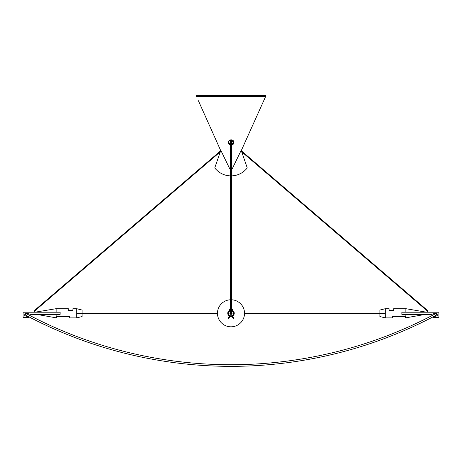 <?xml version="1.0" encoding="UTF-8"?>
<svg xmlns="http://www.w3.org/2000/svg" width="462" height="462" viewBox="0 0 462 462"><rect width="100%" height="100%" fill="white"/><g stroke="black" fill="none" stroke-linecap="round" stroke-linejoin="round"><path stroke-width="0.69" d="M231 312.687A0.606 0.606 0 0 0 230.394 313.294A0.606 0.606 0 0 0 231 313.9A0.606 0.606 0 0 0 231.606 313.294A0.606 0.606 0 0 0 231 312.687A0.606 0.606 0 0 0 230.394 313.294A0.606 0.606 0 0 0 231 313.9A0.606 0.606 0 0 0 231.606 313.294L231.606 312.399A1.086 1.086 0 0 1 231 314.379C229.562 313.479 229.562 313.479 231 314.379C229.562 313.479 229.562 313.479 231 314.379L232.08 313.294L231 314.379A1.086 1.086 0 0 1 230.394 312.399M231.606 307.871L233.01 310.955A3.084 3.084 0 0 1 232.623 315.916L233.888 318.526L233.529 318.774A3.546 3.546 0 0 1 232.195 316.141M230.394 310.268A3.084 3.084 0 0 0 228.436 315.009A3.084 3.084 0 0 0 233.564 315.009A3.084 3.084 0 0 0 231.606 310.268M231.081 314.374L231.416 314.293L231.081 314.374M231.595 314.195L232.068 313.455L231.595 314.195M229.92 313.294L231 314.379M232.865 310.637A3.251 3.251 0 0 1 232.605 316.118M232.207 316.308A3.251 3.251 0 0 1 229.793 316.308M229.395 316.118A3.251 3.251 0 0 1 229.135 310.637M229.735 310.302A3.251 3.251 0 0 1 230.394 310.1M231.606 310.1A3.251 3.251 0 0 1 232.265 310.302M231.606 299.774A13.537 13.537 0 0 1 244.011 317.024A13.537 13.537 0 0 1 217.492 312.439A13.537 13.537 0 0 1 230.394 299.774M228.39 318.838L228.141 318.509L228.39 318.838A3.546 3.546 0 0 0 229.805 316.141M230.394 308.864L229.637 310.528M232.363 310.528L231.606 308.864M233.529 318.774L233.888 318.526M198.383 100.722L220.715 150.6L198.383 100.722M230.394 175.878A20.553 20.553 0 0 1 214.761 167.925L220.813 150.312L229.66 168.647L230.394 168.647M231.606 168.647L232.317 168.647L241.187 150.312L247.245 167.925A20.553 20.553 0 0 1 231.606 175.878M260.643 107.588L241.285 150.6L265.65 96.46L196.35 96.46L196.35 95.646L265.65 95.646L265.65 96.46L263.617 100.97M229.787 144.825L230.394 145.08L228.442 142.706C227.847 139.143 234.136 138.871 233.847 142.481L231.606 145.143L233.287 144.132M233.714 141.638L230.041 140.003M229.579 140.269L229.146 140.65M228.54 143.226L228.713 143.67M228.99 144.127L229.325 144.49M233.558 143.694L233.737 143.243M233.293 141.303L233.015 140.846M232.421 140.269L231.964 140.009M232.9 144.254L231.606 145.08L232.629 144.531M233.46 143.226L233.287 143.67M231.606 139.882L233.553 142.735M265.65 96.46L196.35 96.46M437.144 315.737L433.483 316.863L433.483 317.625L438.9 317.625L438.9 312.214L401.859 312.214L401.859 314.379L431.444 314.379L435.793 313.04L436.411 313.271L437.445 314.934L437.144 315.737L437.445 314.934M436.411 313.271L435.793 313.04M426.542 312.214L405.873 308.691L405.873 312.214M379.885 313.022L379.885 310.048L385.302 308.691L385.302 317.896L392.336 317.896L392.336 316.551L405.33 316.551L405.33 317.821L405.873 317.821L425.363 314.379M405.873 314.379L405.873 317.821M405.873 308.691L393.693 308.691L393.693 310.331L389.091 310.331L389.091 308.691L385.302 308.691M393.693 310.331L389.091 310.331M379.885 313.565L379.885 316.545L385.302 317.896M23.1 317.625L28.517 317.625L28.517 316.863L24.856 315.737L24.555 314.934L25.589 313.271L26.207 313.04L30.556 314.379L60.141 314.379L60.141 312.214L23.1 312.214L23.1 317.625M24.555 314.934L24.856 315.737M26.207 313.04L25.589 313.271M56.127 312.214L56.127 308.691L35.915 312.058M36.637 314.379L56.127 317.821L56.67 317.821L56.67 316.551L69.664 316.551L69.664 317.896L76.698 317.896L76.698 308.691L72.909 308.691L72.909 310.331L68.307 310.331L68.307 308.691L56.127 308.691M72.909 310.331L68.307 310.331M56.127 317.821L56.127 314.379M76.698 317.896L82.115 316.545L82.115 313.565M82.115 313.022L82.115 310.048L76.698 308.691M26.028 313.484L25.266 314.917A437.185 437.185 0 0 0 436.734 314.917L435.972 313.484A435.562 435.562 0 0 1 26.028 313.484M427.385 310.689L427.183 310.874A1.351 1.351 0 0 1 427.327 312.214M427.183 310.874L241.701 151.802M233.056 144.392L231.606 143.151M34.673 312.214A1.351 1.351 0 0 1 34.817 310.874L34.419 310.504L34.817 310.874L220.299 151.802M230.394 143.151L229.1 144.254M244.531 313.565L385.302 313.565L244.531 313.565M76.698 313.565L217.469 313.565L76.698 313.565M231.606 313.294L231.606 309.99L230.394 309.99L231.606 309.99L231.606 139.813M231.606 310.822A2.547 2.547 0 0 1 233.096 314.738A2.547 2.547 0 0 1 228.904 314.738A2.547 2.547 0 0 1 230.394 310.822M231.606 142.487L231.606 142.983M228.788 143.815L230.116 142.671L230.394 142.983M228.141 318.509L229.395 315.927M228.99 310.955L230.394 307.871M427.904 312.214L427.581 310.504L241.355 150.791M231.884 142.671L233.402 143.971M220.645 150.791L34.419 310.504L34.096 312.214M385.302 313.022L244.531 313.022L385.302 313.022M217.469 313.022L76.698 313.022L217.469 313.022M230.394 313.294L230.394 139.882"/></g></svg>
